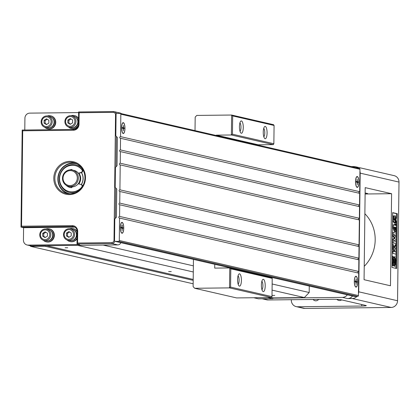 <?xml version="1.0" encoding="UTF-8"?>
<svg xmlns="http://www.w3.org/2000/svg" width="420" height="420" viewBox="0 0 420 420"><rect width="100%" height="100%" fill="white"/><g stroke="black" fill="none" stroke-linecap="round" stroke-linejoin="round"><path stroke-width="0.63" d="M120.818 242.671A3.334 3.16 103 0 1 117.81 244.907L45.428 245.716L44.945 246.22L30.692 246.377L30.009 245.658M45.428 245.716L31.489 245.868A4.998 4.741 103 0 1 30.429 245.758L27.064 244.981A4.998 4.741 -77 0 0 28.124 245.096L79.601 244.524L77.012 243.925L77.165 231.462A4.998 4.741 -77 0 0 72.476 226.527L21 227.099L22.186 130.042L73.658 129.465A4.998 4.741 -77 0 0 78.472 124.43L78.624 111.962L113.468 111.573A3.334 3.16 103 0 1 116.377 113.605M30.692 246.377L193.148 283.784M253.727 297.733L258.437 298.82L272.69 298.662L267.981 297.575M262.883 298.767L268.065 299.964L332.209 299.25A6.667 0.473 0.7 0 1 340.615 299.654L365.978 305.492A6.667 0.473 0.7 0 1 366.308 305.644A6.667 0.473 0.7 0 1 361.715 306.044L297.57 306.757A6.667 6.316 103 0 1 296.158 306.605A6.667 6.316 103 0 1 291.317 300.179L291.322 299.702M21.541 226.202L72.224 225.64A5.833 5.528 103 0 1 77.7 231.394L77.553 243.028L111.61 242.65A2.499 2.368 -77 0 0 114.014 240.13L115.542 114.812A2.499 2.368 -77 0 0 113.201 112.345L79.149 112.728L79.007 124.362A5.833 5.528 103 0 1 73.39 130.237L22.706 130.804L21.541 226.202L21 227.099L23.588 227.698L23.436 240.161A4.998 4.741 -77 0 0 27.064 244.981M24.78 130.011L24.927 118.172A4.998 4.741 -77 0 1 29.736 113.132L78.619 112.586M44.945 246.22L193.19 280.355M271.493 297.46L273.415 297.906L272.69 298.662M46.704 245.7L193.2 279.437M65.126 247.748L67.73 247.748L65.126 247.748M168.646 271.582L171.25 271.582L168.646 271.582M272.171 295.418L274.769 295.423L272.171 295.418M272.071 290.12L304.379 297.56L273.415 297.906M77.663 245.359L193.294 271.981M272.144 283.988L309.188 292.519L304.379 297.56M103.131 245.07L193.368 265.85M309.267 286.062L309.188 292.519M358.076 168.158A6.667 6.316 -77 0 0 355.341 166.714L394.159 175.655A6.667 6.316 103 0 1 399 182.075L397.551 300.746A6.667 6.316 103 0 1 391.135 307.461L304.815 308.427A6.667 6.316 103 0 1 303.403 308.275L296.158 306.605M356.921 296.415A6.667 6.316 -77 0 1 352.312 298.526L347.56 298.578L342.384 297.386A6.667 6.316 -77 0 0 347.366 294.835M273.173 298.158L342.384 297.386M358.449 293.69A6.667 6.316 -77 0 0 358.733 291.806L360.181 173.14A6.667 6.316 -77 0 0 359.945 171.26M355.341 166.714A6.667 6.316 -77 0 0 353.923 166.561L351.272 166.593M352.543 296.026A6.667 6.316 103 0 1 347.56 298.578M391.592 193.704L365.195 187.625L364.067 279.699L390.469 285.779L391.592 193.704L365.117 193.998M392.658 212.62L391.986 267.461L396.648 268.538L397.315 213.691L392.658 212.62M393.572 261.356L394.286 261.35L395.462 258.463L395.015 261.518L395.383 264.757L394.59 264.768L394.385 264.122M393.803 262.322L393.53 261.466M393.603 261.093L393.95 260.232L393.036 256.358L394.002 257.88L395 256.809L393.971 260.232L393.325 260.237M394.028 260.038L394.669 258.473L395.462 258.463M392.742 258.437L392.243 256.363L393.036 256.358M393.682 257.381L394.207 256.82L395 256.809M396.149 244.566L396.16 243.484L392.291 242.781L393.068 242.765L393.11 239.552L395.246 238.114L393.151 235.715L393.194 232.496L396.302 233.21L396.354 227.53M393.11 239.552L392.327 239.563L394.459 238.119L392.375 235.741M396.233 237.3L396.26 235.205L394.049 234.885M395.855 268.354L395.908 264.327M395.918 263.498L395.923 262.805M395.929 262.238L395.934 261.949M395.96 259.733L396.029 254.158L392.936 253.444L392.963 251.297L394.343 251.612L393.015 246.955L393.052 244.067L394.212 248.351L396.16 244.566L396.128 247.343L394.632 249.931L395.131 251.795L396.07 252.011L396.113 247.364M396.186 241.484L396.212 239.395M396.38 225.55L396.433 221.141M396.469 218.369L396.522 213.701L392.653 212.809M395.693 231.74L395.168 231.62L393.251 226.548L393.272 224.837L395.246 225.288L395.262 223.97L395.782 224.091L395.766 225.409L396.391 225.55L396.37 227.53L395.745 227.383L395.693 231.74L394.375 231.625L392.485 226.627M394.454 225.104L394.469 223.976L395.262 223.97M396.07 252.011L396.044 254.158L392.936 253.444M393.493 251.417L392.238 247.007M393.939 247.349L395.367 244.571L396.16 244.566M395.624 223.046L395.372 217.928L394.979 222.653L393.372 221.235L393.44 215.843L393.997 215.969L393.95 219.817L394.475 220.259L395.367 215.828L396.254 222.08L395.624 223.046L394.832 223.057L394.821 222.658M395.015 220.82L395.02 218.269M394.979 222.653L394.186 222.663L392.579 221.246L392.647 215.854L393.44 215.843M393.992 216.416L394.574 215.833L395.367 215.828M392.07 260.684L392.06 261.377M393.099 262.521L392.128 265.75L392.921 265.739L393.944 262.322L394.884 266.191L394.091 266.201L393.445 265.178M395.703 260.579L396.039 260.573L395.53 260.006L395.54 259.198L396.05 259.749L396.039 260.573M395.687 260.563L396.029 260.558M395.236 260.012L395.53 260.006M395.231 260.027L395.546 260.022M395.099 262.264L395.514 262.259L395.509 261.649L395.866 261.608L395.53 260.153L396.023 260.731L396.029 261.571L395.608 260.841L396.013 262.805L395.514 262.259M395.53 260.153L395.215 260.159M395.698 262.637L395.992 262.631M395.74 262.789L396.002 262.789M395.745 262.805L396.013 262.805M395.131 260.741L395.519 260.736M395.073 261.618L395.866 261.608M395.031 261.655L395.509 261.649M395.099 262.248L395.504 262.243M393.178 262.327L393.944 262.322M394.884 266.191L393.918 264.668L392.921 265.739M392.107 257.796L392.537 257.791L392.905 261.03L392.459 264.086L393.635 261.198L392.537 257.791M392.112 261.041L392.905 261.03M392.028 264.091L392.459 264.086M393.372 221.235L392.579 221.246M395.588 221.004L395.068 221.009M393.052 244.067L392.275 244.078M393.015 246.955L392.238 246.965M392.963 251.297L392.185 251.302M395.189 229.709L395.22 227.262L394.159 227.021L395.189 229.709M395.22 227.262L394.238 227.231M394.422 227.708L394.427 227.273M393.272 224.837L392.506 224.842M393.251 226.548L392.485 226.559M395.168 231.62L394.375 231.625M396.37 227.53L395.74 227.535M396.302 233.21L396.275 235.205L393.829 234.644L396.249 237.316L396.223 239.384L393.755 240.922L396.197 241.49L396.175 243.484L393.068 242.765M393.194 232.496L392.417 232.502M393.151 235.715L392.375 235.725M395.246 238.114L394.459 238.119M395.383 264.757L394.286 261.35M395.483 263.75L395.608 262.542L395.997 264.327L395.53 263.587M395.309 264.096L395.96 264.086M395.315 264.17L395.976 264.164M395.33 264.317L395.981 264.311M395.336 264.332L395.997 264.327M396.522 213.701L397.315 213.691M365.127 192.964L367.348 193.473A6.667 0.473 0.7 0 1 367.679 193.625A6.667 0.473 0.7 0 1 365.117 193.972M268.065 299.964A6.667 6.316 103 0 1 266.653 299.812L262.169 298.778M341.623 299.885A3.748 3.554 103 0 1 336.956 299.324M318.644 299.397A3.748 3.554 103 0 1 313.1 299.46M364.875 213.738A36.661 34.75 103 0 1 364.229 266.338M356.06 276.444A5.25 1.633 89.4 0 0 355.425 276.707A5.25 1.633 89.4 0 0 354.37 281.694A5.25 1.633 89.4 0 0 355.535 286.661A5.25 1.633 89.4 0 0 355.934 286.913A5.25 1.633 89.4 0 0 357.63 282.051A5.25 1.633 89.4 0 0 356.06 276.444M355.157 281.075L355.877 281.243L356.16 278.99L356.129 281.3L356.848 281.463L356.843 282.277L356.123 282.114L356.092 284.424L355.866 282.056L355.147 281.888L355.157 281.075M355.877 281.243L355.157 281.248M355.157 281.311L356.129 281.3M355.152 281.416L356.848 281.463M357.284 176.72A5.25 1.633 89.4 0 0 356.643 176.983A5.25 1.633 89.4 0 0 355.588 181.976A5.25 1.633 89.4 0 0 356.753 186.942A5.25 1.633 89.4 0 0 357.152 187.194A5.25 1.633 89.4 0 0 358.848 182.333A5.25 1.633 89.4 0 0 357.284 176.72M356.375 181.356L357.094 181.519L357.126 179.209L357.352 181.577L358.071 181.745L358.06 182.558L357.341 182.396L357.31 184.706L357.084 182.333L356.365 182.17L356.375 181.356M357.094 181.519L356.375 181.529M356.375 181.587L357.352 181.577M356.37 181.697L358.071 181.745M114.177 111.652L120.125 113.022A3.334 3.16 103 0 1 121.401 113.657M50.736 115.852A6.667 6.316 103 0 1 50.915 115.889A6.667 6.316 103 0 1 55.577 123.805A6.667 6.316 103 0 1 47.927 128.882A6.667 6.316 103 0 1 47.743 128.835M74.492 115.584A6.667 6.316 103 0 1 74.671 115.626A6.667 6.316 103 0 1 78.545 118.456M78.194 126.063A6.667 6.316 103 0 1 71.683 128.614A6.667 6.316 103 0 1 71.5 128.573M116.33 136.39L115.962 166.882M115.705 187.913L115.332 218.4M114.886 241.248A3.334 3.16 103 0 1 111.857 243.537L77.012 243.925L77.553 243.028M77.075 238.681A6.667 6.316 103 0 1 71.715 241.784A6.667 6.316 103 0 1 70.303 241.631A6.667 6.316 103 0 1 70.119 241.589M73.111 228.601A6.667 6.316 103 0 1 73.29 228.643A6.667 6.316 103 0 1 77.165 231.472L77.7 231.394M49.355 228.869A6.667 6.316 103 0 1 49.534 228.905A6.667 6.316 103 0 1 54.327 236.082A6.667 6.316 103 0 1 47.959 242.051A6.667 6.316 103 0 1 46.547 241.899A6.667 6.316 103 0 1 46.363 241.852M23.588 227.698L74.77 227.126M53.802 178.148A16.663 15.792 103 0 1 77.737 163.49A16.663 15.792 103 0 1 77.385 192.281A16.663 15.792 103 0 1 53.802 178.148M79.149 112.728L78.624 111.962M22.186 130.042L22.706 130.804M54.852 178.201A15.829 15.005 -77 0 0 66.35 193.463A15.829 15.005 -77 0 0 84.945 177.865A15.829 15.005 -77 0 0 73.453 162.608A15.829 15.005 -77 0 0 54.852 178.201M67.867 193.725A15.829 15.005 103 0 1 58.28 175.355A15.829 15.005 103 0 1 74.933 163.034M71.059 115.694A6.667 6.316 103 0 1 72.896 115.39A6.667 6.316 103 0 1 74.308 115.542A6.667 6.316 103 0 1 78.54 119.044M78.44 124.961A6.667 6.316 103 0 1 71.321 128.53A6.667 6.316 103 0 1 68.46 126.971M75.364 117.002A5.665 5.371 103 0 1 78.046 123.244A5.665 5.371 103 0 1 72.907 127.685M71.741 115.805L73.605 116.235A5.833 5.528 103 0 1 77.684 123.16A5.833 5.528 103 0 1 70.99 127.601L69.127 127.171A5.833 5.528 -77 0 0 75.82 122.729A5.833 5.528 -77 0 0 71.741 115.805A5.833 5.528 -77 0 0 70.508 115.673A5.833 5.528 -77 0 0 64.932 120.897A5.833 5.528 -77 0 0 69.127 127.171M70.287 116.566A4.888 4.636 -77 0 0 66.171 123.926A4.888 4.636 -77 0 0 74.225 123.837A4.888 4.636 -77 0 0 70.287 116.566M70.261 118.561L72.618 119.978L72.587 122.855L70.192 124.32L67.835 122.908L67.867 120.031L70.261 118.561M70.508 124.126L68.87 123.144L68.906 120.267L70.98 118.996M67.835 122.908L68.87 123.144M67.867 120.031L68.906 120.267M47.303 115.962A6.667 6.316 103 0 1 49.14 115.652A6.667 6.316 103 0 1 50.552 115.805A6.667 6.316 103 0 1 55.214 123.722A6.667 6.316 103 0 1 47.565 128.798A6.667 6.316 103 0 1 44.704 127.239M51.608 117.264A5.665 5.371 103 0 1 54.29 123.506A5.665 5.371 103 0 1 49.151 127.948M47.985 116.072L49.849 116.498A5.833 5.528 103 0 1 53.928 123.422A5.833 5.528 103 0 1 47.234 127.869L45.37 127.439A5.833 5.528 -77 0 0 52.064 122.992A5.833 5.528 -77 0 0 47.985 116.072A5.833 5.528 -77 0 0 46.746 115.936A5.833 5.528 -77 0 0 41.176 121.16A5.833 5.528 -77 0 0 45.37 127.439M46.531 116.828A4.888 4.636 -77 0 0 42.415 124.189A4.888 4.636 -77 0 0 50.463 124.1A4.888 4.636 -77 0 0 46.531 116.828M46.505 118.829L48.862 120.241L48.83 123.118L46.436 124.583L44.079 123.17L44.111 120.293L46.505 118.829M46.751 124.394L45.113 123.412L45.145 120.53L47.224 119.259M44.079 123.17L45.113 123.412M44.111 120.293L45.145 120.53M45.922 228.974A6.667 6.316 103 0 1 49.172 228.821A6.667 6.316 103 0 1 53.965 235.998A6.667 6.316 103 0 1 47.596 241.967A6.667 6.316 103 0 1 46.179 241.815A6.667 6.316 103 0 1 43.323 240.256M50.227 230.281A5.665 5.371 103 0 1 53.062 235.258A5.665 5.371 103 0 1 47.77 240.965M46.604 229.089L48.468 229.514A5.833 5.528 103 0 1 52.657 235.793A5.833 5.528 103 0 1 47.087 241.017A5.833 5.528 103 0 1 45.854 240.881L43.99 240.455A5.833 5.528 -77 0 0 45.224 240.587A5.833 5.528 -77 0 0 50.799 235.363A5.833 5.528 -77 0 0 46.604 229.089A5.833 5.528 -77 0 0 39.91 233.531A5.833 5.528 -77 0 0 43.99 240.455M45.029 239.6A4.888 4.636 -77 0 0 49.145 232.239A4.888 4.636 -77 0 0 41.092 232.328A4.888 4.636 -77 0 0 45.029 239.6M45.055 237.599L42.698 236.187L42.73 233.31L45.124 231.845L47.481 233.258L47.45 236.135L45.055 237.599M42.698 236.187L43.733 236.428L43.764 233.546L45.843 232.276M45.37 237.41L43.733 236.428M42.73 233.31L43.764 233.546M77.086 237.92A6.667 6.316 103 0 1 71.353 241.7A6.667 6.316 103 0 1 69.941 241.547A6.667 6.316 103 0 1 67.079 239.988M69.678 228.711A6.667 6.316 103 0 1 72.928 228.559A6.667 6.316 103 0 1 77.159 232.06M73.983 230.013A5.665 5.371 103 0 1 76.818 234.995A5.665 5.371 103 0 1 71.526 240.702M70.361 228.821L72.224 229.252A5.833 5.528 103 0 1 76.419 235.526A5.833 5.528 103 0 1 70.844 240.749A5.833 5.528 103 0 1 69.61 240.618L67.746 240.188A5.833 5.528 -77 0 0 68.98 240.324A5.833 5.528 -77 0 0 74.555 235.1A5.833 5.528 -77 0 0 70.361 228.821A5.833 5.528 -77 0 0 63.667 233.263A5.833 5.528 -77 0 0 67.746 240.188M68.786 239.337A4.888 4.636 -77 0 0 72.902 231.977A4.888 4.636 -77 0 0 64.853 232.066A4.888 4.636 -77 0 0 68.786 239.337M68.812 237.337L66.454 235.924L66.486 233.047L68.88 231.578L71.237 232.99L71.206 235.872L68.812 237.337M66.454 235.924L67.489 236.161L67.526 233.284L69.599 232.013M69.127 237.143L67.489 236.161M66.486 233.047L67.526 233.284M121.979 233.042A5.25 1.633 89.4 0 0 123.674 228.181A5.25 1.633 89.4 0 0 122.105 222.569A5.25 1.633 89.4 0 0 121.469 222.836A5.25 1.633 89.4 0 0 120.414 227.824A5.25 1.633 89.4 0 0 121.58 232.79A5.25 1.633 89.4 0 0 121.979 233.042M121.202 227.204L121.921 227.367L121.947 225.057L122.204 225.12L122.173 227.425L122.892 227.593L122.882 228.407L122.162 228.244L122.136 230.554L121.91 228.186L121.191 228.018L121.202 227.204M121.921 227.367L121.196 227.378M121.196 227.441L122.173 227.425M121.196 227.546L122.892 227.593M123.197 133.319A5.25 1.633 89.4 0 0 124.892 128.462A5.25 1.633 89.4 0 0 123.323 122.85A5.25 1.633 89.4 0 0 122.687 123.113A5.25 1.633 89.4 0 0 121.632 128.105A5.25 1.633 89.4 0 0 122.798 133.067A5.25 1.633 89.4 0 0 123.197 133.319M122.42 127.481L123.139 127.648L123.422 125.396L123.391 127.706L124.11 127.874L124.1 128.688L123.38 128.52L123.354 130.83L123.128 128.462L122.409 128.299L122.42 127.481M123.139 127.648L122.42 127.659M122.414 127.717L123.391 127.706M122.414 127.822L124.11 127.874M77.091 163.989A15.33 14.532 -77 0 0 58.585 175.429A15.33 14.532 -77 0 0 70.224 193.809M75.994 192.313A14.165 13.424 103 0 1 69.568 192.491A14.165 13.424 103 0 1 59.283 178.841A14.165 13.424 103 0 1 75.925 164.887A14.165 13.424 103 0 1 81.627 167.858M69.62 192.502A14.165 13.424 103 0 1 59.388 178.862A14.165 13.424 103 0 1 75.978 164.897M81.448 172.562A10.831 10.269 103 0 1 81.359 184.585L78.703 183.866A8.332 7.896 -77 0 0 78.829 173.329L81.501 172.547A1.664 1.58 -77 0 0 82.32 169.848A13.33 12.637 -77 0 0 75.632 165.674A13.33 12.637 -77 0 0 75.427 165.627M81.375 172.583A10.831 10.269 103 0 1 81.254 184.559M78.897 173.308A8.332 7.896 103 0 1 78.802 183.892M70.539 186.727A8.332 7.896 -77 0 0 70.775 186.784A8.332 7.896 -77 0 0 72.114 186.968A8.332 7.896 103 0 1 70.875 186.805A8.332 7.896 103 0 1 70.823 186.795M78.383 173.24L81.086 172.452A1.664 1.58 -77 0 0 81.905 169.748A13.33 12.637 -77 0 0 75.222 165.58A13.33 12.637 -77 0 0 59.913 175.733A13.33 12.637 -77 0 0 69.237 191.562A13.33 12.637 -77 0 0 81.695 187.173A1.664 1.58 -77 0 0 80.939 184.49L78.236 183.755M72.124 186.869A0.835 0.788 103 0 1 71.248 187.677A9.167 8.689 103 0 1 70.171 187.499A9.167 8.689 103 0 1 66.124 185.241M69.657 169.901A9.167 8.689 103 0 1 71.468 169.486A0.835 0.788 103 0 1 72.293 170.032A8.332 7.896 103 0 1 78.115 179.923A8.332 7.896 103 0 1 68.549 186.27A8.332 7.896 103 0 1 62.496 178.243A8.332 7.896 103 0 1 72.287 170.032L74.046 170.436A8.332 7.896 -77 0 1 80.094 178.469A8.332 7.896 -77 0 1 70.308 186.679L68.549 186.27M63.032 178.174A7.497 7.109 -77 0 0 73.642 184.532A7.497 7.109 -77 0 0 73.799 171.575A7.497 7.109 -77 0 0 63.032 178.174M69.447 191.604A13.33 12.637 -77 0 0 69.652 191.657A13.33 12.637 -77 0 0 80.845 188.596M82.498 186.359A1.664 1.58 -77 0 0 81.354 184.585L80.939 184.49M78.703 183.866L78.246 183.745M70.382 187.546A9.167 8.689 103 0 1 66.911 185.687M70.56 169.843A9.167 8.689 103 0 1 71.883 169.58A0.835 0.788 103 0 1 71.925 169.575M78.514 173.418L78.829 173.329M357.152 187.399A5.455 1.696 -90.6 0 1 356.722 187.121A5.455 1.696 -90.6 0 1 355.525 181.976A5.455 1.696 -90.6 0 1 356.606 176.804A5.455 1.696 -90.6 0 1 358.89 181.235A5.455 1.696 -90.6 0 1 357.152 187.399M355.934 287.117A5.455 1.696 -90.6 0 1 355.504 286.839A5.455 1.696 -90.6 0 1 354.302 281.694A5.455 1.696 -90.6 0 1 355.388 276.528A5.455 1.696 -90.6 0 1 357.672 280.959A5.455 1.696 -90.6 0 1 355.934 287.117M358.68 246.461A0.835 0.788 103 0 1 359.042 244.876L359.347 219.949L120.215 164.887A0.835 0.788 -77 0 1 119.443 163.968A0.835 0.788 -77 0 1 120.236 163.222L359.368 218.285L359.51 206.651L120.377 151.589A0.835 0.788 -77 0 1 119.6 150.675A0.835 0.788 -77 0 1 120.398 149.924L359.531 204.992L359.672 193.358L120.54 138.29A0.835 0.788 -77 0 1 119.763 137.377A0.835 0.788 -77 0 1 120.561 136.631L359.693 191.693L359.966 169.255L120.834 114.193A0.835 0.788 -77 0 0 120.052 113.374L116.886 113.405A0.835 0.788 -77 0 0 116.083 114.245L115.82 135.854L117.385 137.498L117.038 165.753L115.432 167.433L115.19 187.373L116.755 189.021L116.408 217.271L114.802 218.951L114.539 240.56A0.835 0.788 -77 0 0 115.322 241.379L118.487 241.348A0.835 0.788 -77 0 0 119.291 240.508L119.564 218.069L358.701 273.131L358.423 295.57A0.835 0.788 103 0 1 357.625 296.41L118.487 241.348M358.517 259.754A0.835 0.788 103 0 1 358.88 258.174L359.021 246.54L119.889 191.478A0.835 0.788 -77 0 1 119.117 190.559A0.835 0.788 -77 0 1 119.91 189.814L359.042 244.876M358.355 273.053A0.835 0.788 103 0 1 358.717 271.472L358.858 259.838L119.726 204.771A0.835 0.788 -77 0 1 118.955 203.858A0.835 0.788 -77 0 1 119.747 203.112L358.88 258.174M115.322 241.379L354.454 296.447L357.625 296.41M354.454 296.447A0.835 0.788 103 0 1 354.113 296.363M359.184 168.436A0.835 0.788 103 0 1 359.966 169.255M359.331 193.279A0.835 0.788 103 0 1 359.693 191.693M359.168 206.572A0.835 0.788 103 0 1 359.531 204.992M359.006 219.87A0.835 0.788 103 0 1 359.368 218.285M358.717 271.472L119.585 216.405A0.835 0.788 -77 0 0 119.39 218.048A0.835 0.788 -77 0 0 119.564 218.069M121.973 233.247A5.455 1.696 -90.6 0 1 121.548 232.969A5.455 1.696 -90.6 0 1 120.346 227.824A5.455 1.696 -90.6 0 1 121.433 222.658A5.455 1.696 -90.6 0 1 123.716 227.084A5.455 1.696 -90.6 0 1 121.973 233.247M119.747 203.112L119.889 191.478M120.236 163.222L120.377 151.589M119.91 189.814L120.215 164.887M119.585 216.405L119.726 204.771M120.561 136.631L120.834 114.193M123.197 133.529A5.455 1.696 -90.6 0 1 122.766 133.245A5.455 1.696 -90.6 0 1 121.564 128.105A5.455 1.696 -90.6 0 1 122.651 122.934A5.455 1.696 -90.6 0 1 124.934 127.365A5.455 1.696 -90.6 0 1 123.197 133.529M120.398 149.924L120.54 138.29M273.856 143.734L274.082 125.449L232.675 115.915L232.449 134.201L273.856 143.734L273.315 144.632L258.269 144.8L258.263 145.173M194.675 288.272L229.52 287.884L271.446 297.538L236.602 297.927L194.675 288.272L193.116 286.624L193.447 259.392M230.58 287.102L229.52 287.884L229.766 267.939L271.693 277.594L272.213 278.355L230.806 268.821L230.58 287.102L271.992 296.635L272.213 278.355M214.767 264.301L214.72 268.107L229.766 267.939L230.806 268.821M273.315 144.632L231.389 134.978L216.342 135.146L216.337 135.518M232.449 134.201L231.389 134.978L231.63 115.033L273.556 124.688L274.082 125.449M195.022 130.609L195.184 117.101L196.791 115.421L231.63 115.033L232.675 115.915M241.285 133.234A6.163 1.916 -90.6 0 1 240.802 132.914A6.163 1.916 -90.6 0 1 239.447 127.103A6.163 1.916 -90.6 0 1 240.671 121.264A6.163 1.916 -90.6 0 1 243.254 126.268A6.163 1.916 -90.6 0 1 241.285 133.234M265.094 138.716A6.163 1.916 -90.6 0 1 264.611 138.401A6.163 1.916 -90.6 0 1 263.256 132.589A6.163 1.916 -90.6 0 1 264.479 126.745A6.163 1.916 -90.6 0 1 267.062 131.754A6.163 1.916 -90.6 0 1 265.094 138.716M258.269 144.8L216.342 135.146M263.23 291.622A6.163 1.916 -90.6 0 1 262.741 291.302A6.163 1.916 -90.6 0 1 261.387 285.49A6.163 1.916 -90.6 0 1 262.61 279.652A6.163 1.916 -90.6 0 1 265.193 284.655A6.163 1.916 -90.6 0 1 263.23 291.622M239.416 286.135A6.163 1.916 -90.6 0 1 238.933 285.82A6.163 1.916 -90.6 0 1 237.578 280.009A6.163 1.916 -90.6 0 1 238.802 274.166A6.163 1.916 -90.6 0 1 241.385 279.174A6.163 1.916 -90.6 0 1 239.416 286.135M263.812 136.773A4.331 1.344 89.4 0 0 264.773 132.568A4.331 1.344 89.4 0 0 263.718 128.389M238.135 284.198A4.331 1.344 89.4 0 0 239.096 279.993A4.331 1.344 89.4 0 0 238.04 275.809M261.944 289.679A4.331 1.344 89.4 0 0 262.904 285.474A4.331 1.344 89.4 0 0 261.849 281.29M240.004 131.292A4.331 1.344 89.4 0 0 240.965 127.087A4.331 1.344 89.4 0 0 239.909 122.908M271.446 297.538L271.992 296.635M297.57 306.757L304.815 308.427M352.312 298.526L391.135 307.461M358.733 291.806L397.551 300.746M360.181 173.14L399 182.075M361.715 306.044L361.73 304.516M111.61 242.65L111.857 243.537L117.81 244.907M28.124 245.096L31.489 245.868M74.54 227.005L72.476 226.527L72.224 225.64M114.014 240.13L114.545 240.156M115.542 114.812L116.078 114.839M113.201 112.345L113.468 111.573M79.007 124.362L78.472 124.43M73.39 130.237L73.658 129.465M81.501 172.547L81.086 172.452M82.32 169.848L81.905 169.748M71.883 169.58L71.468 169.486M119.291 240.508L358.423 295.57M395.608 262.542L394.816 262.553M355.094 286.193L355.535 286.661M354.995 277.184L355.425 276.707M356.312 186.475L356.753 186.942M356.213 177.46L356.643 176.983M74.671 115.626L74.308 115.542M71.683 128.614L71.321 128.53M50.915 115.889L50.552 115.805M47.927 128.882L47.565 128.798M49.534 228.905L49.172 228.821M46.547 241.899L46.179 241.815M73.29 228.643L72.928 228.559M70.303 241.631L69.941 241.547M121.139 232.323L121.58 232.79M121.034 223.309L121.469 222.836M122.357 132.599L122.798 133.067M122.257 123.59L122.687 123.113M75.632 165.674L75.222 165.58M69.652 191.657L69.237 191.562M115.143 241.364L354.281 296.425M120.23 113.389L359.363 168.452"/></g></svg>
